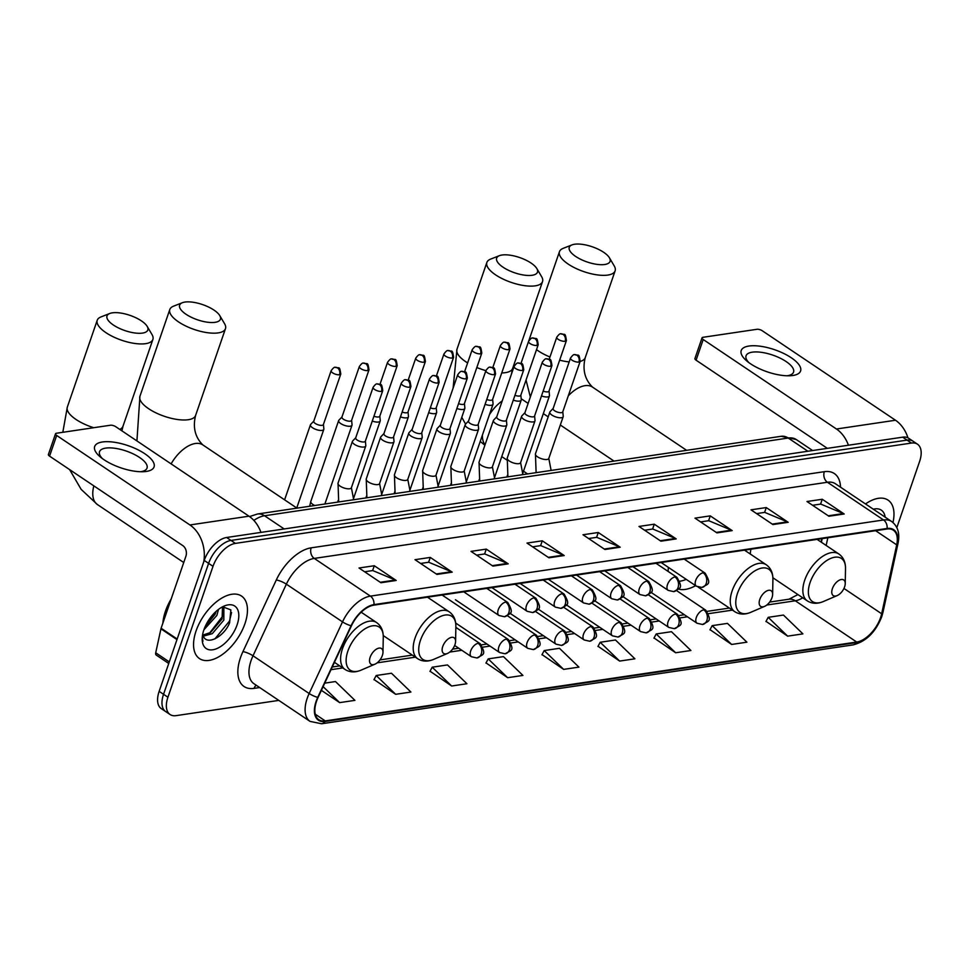 <?xml version="1.0" encoding="UTF-8"?>
<svg xmlns="http://www.w3.org/2000/svg" width="968" height="968" viewBox="0 0 968 968"><rect width="100%" height="100%" fill="white"/><g stroke="black" fill="none" stroke-linecap="round" stroke-linejoin="round"><path stroke-width="1.45" d="M821.082 542.044L821.82 538.68M668.416 567.405A41.6 22.47 123.9 0 0 668.138 571.435M678.423 589.101A41.6 22.47 123.9 0 0 695.605 585.664M896.828 527.584L919.6 461.47A23.547 12.717 123.9 0 0 917.458 444.179L908.686 438.286A23.547 12.717 123.9 0 0 902.672 437.173L226.621 537.494A23.547 12.717 123.9 0 0 204.236 560.436L159.151 691.346A23.547 12.717 123.9 0 0 161.293 708.624L165.685 711.577A23.547 12.717 123.9 0 1 163.544 694.298A23.547 12.717 123.9 0 0 165.685 711.577L170.066 714.517A23.547 12.717 123.9 0 0 176.079 715.642L278.808 700.396M913.066 441.239A23.547 12.717 123.9 0 0 907.064 440.113L231.013 540.434A23.547 12.717 123.9 0 0 208.616 563.376L163.544 694.298L208.616 563.376A23.547 12.717 123.9 0 1 231.013 540.434L907.064 440.113A23.547 12.717 123.9 0 1 913.066 441.239M892.968 522.514A37.679 20.352 123.9 0 0 888.031 500.105A37.679 20.352 123.9 0 0 865.501 503.953A37.679 20.352 123.9 0 1 888.031 500.105A37.679 20.352 123.9 0 1 892.968 522.514M244.94 623.695A37.679 20.352 123.9 0 0 241.504 596.046A37.679 20.352 123.9 0 0 196.068 630.955A37.679 20.352 123.9 0 0 199.493 658.603A37.679 20.352 123.9 0 0 244.94 623.695A37.679 20.352 123.9 0 0 241.504 596.046A37.679 20.352 123.9 0 0 196.068 630.955A37.679 20.352 123.9 0 0 199.493 658.603A37.679 20.352 123.9 0 0 244.94 623.695M880.59 617.572A25.12 13.564 -56.1 0 1 856.704 642.038L325.236 720.906A25.12 13.564 -56.1 0 1 318.823 719.708A25.12 13.564 -56.1 0 1 318.097 697.408L351.457 625.776A25.12 13.564 -56.1 0 1 373.769 605.169L886.93 529.012A25.12 13.564 -56.1 0 1 893.343 530.21A25.12 13.564 -56.1 0 1 896.707 544.851L881.654 613.773A25.12 13.564 -56.1 0 1 880.59 617.572M880.989 617.511A25.749 13.903 123.9 0 0 882.09 613.627L897.13 544.706A25.749 13.903 123.9 0 0 887.124 528.467L373.963 604.613A25.749 13.903 123.9 0 0 351.081 625.739L317.734 697.371A25.749 13.903 123.9 0 0 325.042 721.462L856.511 642.583A25.749 13.903 123.9 0 0 880.989 617.511M374.047 679.536L395.658 694.31L410.928 692.047L391.471 673.232L376.201 675.507L373.938 679.73M430.034 671.223L451.645 686.01L466.927 683.735L447.47 664.931L432.2 667.194L429.937 671.417M486.033 662.911L507.643 677.697L522.926 675.422L503.469 656.619L488.199 658.881L485.936 663.104M766.027 621.359L787.637 636.145L802.908 633.883L783.463 615.067L768.181 617.33L765.918 621.565M710.028 629.672L731.639 644.458L746.909 642.183L727.464 623.38L712.182 625.643L709.931 629.865M654.029 637.985L675.64 652.759L690.91 650.496L671.465 631.693L656.195 633.955L653.932 638.178M598.03 646.297L619.641 661.071L634.911 658.809L615.466 639.993L600.196 642.268L597.934 646.491M542.032 654.61L563.642 669.384L578.924 667.121L559.468 648.306L544.197 650.569L541.935 654.804M917.458 444.179A23.547 12.717 123.9 0 0 911.445 443.066L235.393 543.387A23.547 12.717 123.9 0 0 213.008 566.328L167.924 697.238A23.547 12.717 123.9 0 0 170.066 714.517M492.93 566.111L471.005 551.385L486.275 549.11L508.2 563.848L492.93 566.111M436.931 574.423L415.006 559.686L430.276 557.423L452.201 572.161L436.931 574.423M380.932 582.736L359.007 567.998L374.277 565.736L396.214 580.461L380.932 582.736M660.926 541.185L638.989 526.447L654.271 524.184L676.196 538.91L660.926 541.185M716.925 532.872L694.988 518.146L710.258 515.871L732.195 530.609L716.925 532.872M772.924 524.559L750.986 509.834L766.257 507.559L788.194 522.296L772.924 524.559M828.923 516.246L806.985 501.521L822.255 499.258L844.193 513.984L828.923 516.246M548.929 557.798L527.003 543.072L542.274 540.809L564.199 555.535L548.929 557.798M604.927 549.497L582.99 534.76L598.272 532.497L620.198 547.222L604.927 549.497M321.388 690.353L339.659 702.623L354.929 700.36L335.472 681.545L324.74 683.142M598.272 532.497L596.603 537.337M588.604 538.523L596.748 537.325L619.411 546.799A6.28 4.743 81.6 0 1 620.198 547.222M542.274 540.809L540.604 545.649M532.606 546.835L540.749 545.625L563.412 555.112A6.28 4.743 81.6 0 1 564.199 555.535M822.255 499.258L820.586 504.098M812.6 505.284L820.731 504.074L843.406 513.56A6.28 4.743 81.6 0 1 844.193 513.984M766.257 507.559L764.599 512.411M756.601 513.597L764.732 512.387L787.408 521.861A6.28 4.743 81.6 0 1 788.194 522.296M710.258 515.871L708.6 520.724M700.602 521.909L708.745 520.699L731.409 530.174A6.28 4.743 81.6 0 1 732.195 530.609M654.271 524.184L652.601 529.036M644.603 530.222L652.747 529.012L675.41 538.486A6.28 4.743 81.6 0 1 676.196 538.91M374.277 565.736L372.607 570.576M364.609 571.773L372.753 570.563L395.416 580.038A6.28 4.743 81.6 0 1 396.214 580.461M430.276 557.423L428.606 562.275M420.608 563.461L428.751 562.251L451.415 571.725A6.28 4.743 81.6 0 1 452.201 572.161M486.275 549.11L484.605 553.962M476.607 555.148L484.75 553.938L507.413 563.412A6.28 4.743 81.6 0 1 508.2 563.848M563.642 669.384L544.197 650.569M619.641 661.071L600.196 642.268M675.64 652.759L656.195 633.955M731.639 644.458L712.182 625.643M787.637 636.145L768.181 617.33M507.643 677.697L488.199 658.881M451.645 686.01L432.2 667.194M395.658 694.31L376.201 675.507M339.659 702.623L323.118 686.639M885.163 517.154A25.591 13.818 123.9 0 0 873.33 509.204M748.966 346.036A31.399 11.664 -161 0 1 791.255 357.749A31.399 11.664 -161 0 1 792.828 375.499A31.399 11.664 -161 0 1 789.658 375.778A31.399 11.664 -161 0 1 746.86 361.04A31.399 11.664 -161 0 1 748.966 346.036M786.984 375.79A25.12 9.329 19 0 0 787.347 375.729A25.12 9.329 19 0 0 793.554 372.123A25.12 9.329 19 0 0 779.954 358.051A25.12 9.329 19 0 0 752.257 352.171A25.12 9.329 19 0 0 746.05 355.776A25.12 9.329 19 0 0 748.966 362.697M907.972 437.875A31.399 23.704 -98.4 0 0 895.497 420.245L762.264 330.754A3.92 1.464 19 0 0 756.976 329.289L703.01 337.3A3.92 1.464 19 0 0 702.042 337.856A3.92 1.464 19 0 0 703.204 339.514L696.089 360.193L827.35 448.341M848.428 445.219A31.399 23.704 -98.4 0 0 836.449 429.005L703.204 339.514M696.089 360.193A3.92 1.464 -161 0 1 694.927 358.535L702.042 337.856M574.581 244.238A21.586 8.022 19 0 0 572.003 244.892A21.586 8.022 19 0 0 577.315 257.488A21.586 8.022 19 0 0 604.746 264.494A21.586 8.022 19 0 0 609.416 257.778A21.586 8.022 19 0 0 594.388 247.566A21.586 8.022 19 0 0 574.581 244.238M609.416 257.778L614.22 265.91A29.439 10.938 -161 0 1 615.116 270.846A29.439 10.938 -161 0 1 607.856 275.069A29.439 10.938 -161 0 1 575.391 268.172A29.439 10.938 -161 0 1 559.456 251.68A29.439 10.938 -161 0 1 563.207 248.34L572.003 244.892M832.383 588.677A9.414 5.094 123.9 0 0 837.175 595.586A9.414 5.094 123.9 0 0 844.604 586.862A9.414 5.094 123.9 0 0 845.233 583.595A9.414 5.094 123.9 0 0 840.006 579.868A9.414 5.094 123.9 0 0 832.383 588.677M750.938 549.195A28.254 15.27 123.9 0 0 750.297 554.035M501.993 255.02A21.586 8.022 19 0 0 499.403 255.673A21.586 8.022 19 0 0 504.715 268.269A21.586 8.022 19 0 0 532.146 275.275A21.586 8.022 19 0 0 536.816 268.547A21.586 8.022 19 0 0 521.8 258.335A21.586 8.022 19 0 0 501.993 255.02M536.816 268.547L541.62 276.679A29.439 10.938 -161 0 1 542.528 281.615A29.439 10.938 -161 0 1 535.256 285.838A29.439 10.938 -161 0 1 502.803 278.953A29.439 10.938 -161 0 1 486.868 262.449A29.439 10.938 -161 0 1 490.619 259.109L499.403 255.673M759.783 599.458A9.414 5.094 123.9 0 0 764.587 606.367A9.414 5.094 123.9 0 0 772.004 597.643A9.414 5.094 123.9 0 0 772.633 594.376A9.414 5.094 123.9 0 0 767.418 590.649A9.414 5.094 123.9 0 0 759.783 599.458M679.96 581.199A37.28 20.146 123.9 0 0 685.223 579.771L686.239 579.372M184.936 302.064A21.586 8.022 19 0 0 182.359 302.718A21.586 8.022 19 0 0 187.671 315.314A21.586 8.022 19 0 0 215.102 322.32A21.586 8.022 19 0 0 219.76 315.604A21.586 8.022 19 0 0 204.744 305.38A21.586 8.022 19 0 0 184.936 302.064M219.76 315.604L224.576 323.723A29.439 10.938 -161 0 1 225.471 328.66A29.439 10.938 -161 0 1 218.211 332.895A29.439 10.938 -161 0 1 185.747 325.998A29.439 10.938 -161 0 1 169.811 309.494A29.439 10.938 -161 0 1 173.562 306.166L182.359 302.718M442.739 646.503A9.414 5.094 123.9 0 0 447.531 653.412A9.414 5.094 123.9 0 0 454.948 644.688A9.414 5.094 123.9 0 0 455.589 641.421A9.414 5.094 123.9 0 0 450.362 637.694A9.414 5.094 123.9 0 0 442.739 646.503M112.348 312.833A21.586 8.022 19 0 0 109.759 313.487A21.586 8.022 19 0 0 115.071 326.095A21.586 8.022 19 0 0 142.502 333.089A21.586 8.022 19 0 0 147.172 326.373A21.586 8.022 19 0 0 132.156 316.161A21.586 8.022 19 0 0 112.348 312.833M147.172 326.373L151.976 334.504A29.439 10.938 -161 0 1 152.883 339.441A29.439 10.938 -161 0 1 145.611 343.664A29.439 10.938 -161 0 1 113.159 336.767A29.439 10.938 -161 0 1 97.223 320.275A29.439 10.938 -161 0 1 100.975 316.935L109.759 313.487M370.139 657.272A9.414 5.094 123.9 0 0 374.931 664.193A9.414 5.094 123.9 0 0 382.36 655.469A9.414 5.094 123.9 0 0 382.989 652.202A9.414 5.094 123.9 0 0 377.774 648.463A9.414 5.094 123.9 0 0 370.139 657.272M541.487 395.936A7.066 2.626 19 0 0 547.682 396.916A7.066 2.626 19 0 0 549.425 395.9A7.066 2.626 19 0 0 549.473 395.452L549.05 390.975M543.157 391.108A5.106 1.9 19 0 0 547.731 391.858A5.106 1.9 19 0 0 548.989 391.132L566.413 340.554C565.07 331.782 565.13 335.303 560.835 333.839A5.106 3.848 -98.4 0 1 563.122 334.408A5.106 3.848 81.6 0 1 565.143 341.281A5.106 1.9 19 0 0 566.413 340.554M513.282 400.123A7.066 2.626 19 0 0 519.477 401.103A7.066 2.626 19 0 0 521.22 400.086A7.066 2.626 19 0 0 521.268 399.639L520.844 395.162M514.952 395.295A5.106 1.9 19 0 0 519.526 396.045A5.106 1.9 19 0 0 520.784 395.307L538.208 344.741C536.877 335.969 536.925 339.49 532.63 338.026A5.106 3.848 -98.4 0 1 534.917 338.594A5.106 3.848 81.6 0 1 536.95 345.467A5.106 1.9 19 0 0 538.208 344.741M485.089 404.309A7.066 2.626 19 0 0 491.272 405.289A7.066 2.626 19 0 0 493.014 404.273A7.066 2.626 19 0 0 493.063 403.825L492.639 399.348M486.747 399.481A5.106 1.9 19 0 0 491.333 400.232A5.106 1.9 19 0 0 492.591 399.494L510.003 348.928C508.672 340.155 508.732 343.676 504.425 342.212A5.106 3.848 -98.4 0 1 506.724 342.781A5.106 3.848 81.6 0 1 508.744 349.654A5.106 1.9 19 0 0 510.003 348.928M456.884 408.496A7.066 2.626 19 0 0 463.067 409.476A7.066 2.626 19 0 0 464.821 408.46A7.066 2.626 19 0 0 464.87 408.012L464.434 403.535M458.542 403.668A5.106 1.9 19 0 0 463.127 404.418A5.106 1.9 19 0 0 464.386 403.68L481.798 353.102C480.467 344.342 480.527 347.863 476.232 346.399A5.106 3.848 -98.4 0 1 478.519 346.967A5.106 3.848 81.6 0 1 480.539 353.84A5.106 1.9 19 0 0 481.798 353.102M428.679 412.683A7.066 2.626 19 0 0 434.874 413.651A7.066 2.626 19 0 0 436.616 412.646A7.066 2.626 19 0 0 436.665 412.199L436.229 407.722M430.336 407.855A5.106 1.9 19 0 0 434.922 408.605A5.106 1.9 19 0 0 436.181 407.867L453.593 357.289C452.262 348.528 452.322 352.037 448.027 350.585A5.106 3.848 -98.4 0 1 450.314 351.154A5.106 3.848 81.6 0 1 452.334 358.027A5.106 1.9 19 0 0 453.593 357.289M400.474 416.869A7.066 2.626 19 0 0 406.669 417.837A7.066 2.626 19 0 0 408.411 416.821A7.066 2.626 19 0 0 408.46 416.385L408.036 411.908M402.144 412.041A5.106 1.9 19 0 0 406.717 412.791A5.106 1.9 19 0 0 407.976 412.053L425.4 361.475C424.057 352.715 424.117 356.224 419.822 354.772A5.106 3.848 -98.4 0 1 422.108 355.341A5.106 3.848 81.6 0 1 424.129 362.214A5.106 1.9 19 0 0 425.4 361.475M372.269 421.056A7.066 2.626 19 0 0 378.464 422.024A7.066 2.626 19 0 0 380.206 421.007A7.066 2.626 19 0 0 380.255 420.572L379.831 416.083M373.938 416.228A5.106 1.9 19 0 0 378.512 416.966A5.106 1.9 19 0 0 379.783 416.24L397.195 365.662C395.864 356.902 395.912 360.411 391.616 358.959A5.106 3.848 -98.4 0 1 393.903 359.527A5.106 3.848 81.6 0 1 395.936 366.4A5.106 1.9 19 0 0 397.195 365.662M341.982 416.954L338.885 420.221A7.066 2.626 19 0 0 338.643 420.596A7.066 2.626 19 0 0 340.748 423.573A7.066 2.626 19 0 0 350.259 426.21A7.066 2.626 19 0 0 352.001 425.194A7.066 2.626 19 0 0 352.049 424.746L351.626 420.269M342.091 416.821A5.106 1.9 19 0 0 341.922 417.099A5.106 1.9 19 0 0 343.446 419.253A5.106 1.9 19 0 0 350.319 421.153A5.106 1.9 19 0 0 351.578 420.427L368.989 369.849C367.659 361.088 367.719 364.597 363.411 363.145A5.106 3.848 -98.4 0 1 365.71 363.714A5.106 3.848 81.6 0 1 367.731 370.587A5.106 1.9 19 0 0 368.989 369.849M313.777 421.14L310.68 424.395A7.066 2.626 19 0 0 310.45 424.783A7.066 2.626 19 0 0 312.543 427.759A7.066 2.626 19 0 0 322.054 430.397A7.066 2.626 19 0 0 323.808 429.381A7.066 2.626 19 0 0 323.856 428.933L323.421 424.456M313.898 421.007A5.106 1.9 19 0 0 313.729 421.286A5.106 1.9 19 0 0 315.241 423.439A5.106 1.9 19 0 0 322.114 425.339A5.106 1.9 19 0 0 323.373 424.613L340.784 374.035C339.453 365.263 339.514 368.784 335.218 367.332A5.106 3.848 -98.4 0 1 337.505 367.888A5.106 3.848 81.6 0 1 339.526 374.761A5.106 1.9 19 0 0 340.784 374.035M553.151 408.46L550.054 411.715A7.066 2.626 19 0 0 549.824 412.102A7.066 2.626 19 0 0 551.917 415.078A7.066 2.626 19 0 0 558.79 417.656A7.066 2.626 19 0 0 563.182 416.7A7.066 2.626 19 0 0 563.231 416.252L562.795 411.775M553.273 408.327A5.106 1.9 19 0 0 553.103 408.605A5.106 1.9 19 0 0 554.616 410.759A5.106 1.9 19 0 0 561.488 412.658A5.106 1.9 19 0 0 562.747 411.932L580.159 361.354C578.828 352.582 578.888 356.103 574.593 354.651A5.106 3.848 -98.4 0 1 576.88 355.208A5.106 3.848 81.6 0 1 578.9 362.08A5.106 1.9 19 0 0 580.159 361.354M524.946 412.646L521.849 415.901A7.066 2.626 19 0 0 521.619 416.288A7.066 2.626 19 0 0 523.712 419.265A7.066 2.626 19 0 0 530.585 421.842A7.066 2.626 19 0 0 534.977 420.886A7.066 2.626 19 0 0 535.026 420.439L534.59 415.962M525.067 412.513A5.106 1.9 19 0 0 524.898 412.791A5.106 1.9 19 0 0 526.41 414.945A5.106 1.9 19 0 0 533.283 416.845A5.106 1.9 19 0 0 534.542 416.119L551.954 365.541C550.623 356.769 550.683 360.29 546.388 358.825A5.106 3.848 -98.4 0 1 548.674 359.394A5.106 3.848 81.6 0 1 550.695 366.267A5.106 1.9 19 0 0 551.954 365.541M496.741 416.821L493.656 420.088A7.066 2.626 19 0 0 493.414 420.475A7.066 2.626 19 0 0 495.507 423.452A7.066 2.626 19 0 0 502.392 426.029A7.066 2.626 19 0 0 506.772 425.073A7.066 2.626 19 0 0 506.821 424.625L506.397 420.148M496.862 416.7A5.106 1.9 19 0 0 496.693 416.978A5.106 1.9 19 0 0 498.205 419.132A5.106 1.9 19 0 0 505.078 421.032A5.106 1.9 19 0 0 506.337 420.293L523.761 369.728C522.418 360.955 522.478 364.476 518.183 363.012A5.106 3.848 -98.4 0 1 520.469 363.581A5.106 3.848 81.6 0 1 522.49 370.454A5.106 1.9 19 0 0 523.761 369.728M468.536 421.007L465.451 424.274A7.066 2.626 19 0 0 465.209 424.662A7.066 2.626 19 0 0 467.314 427.638A7.066 2.626 19 0 0 474.187 430.216A7.066 2.626 19 0 0 478.567 429.26A7.066 2.626 19 0 0 478.615 428.812L478.192 424.335M468.657 420.886A5.106 1.9 19 0 0 468.488 421.165A5.106 1.9 19 0 0 470 423.319A5.106 1.9 19 0 0 476.873 425.218A5.106 1.9 19 0 0 478.144 424.48L495.555 373.914C494.224 365.142 494.285 368.663 489.977 367.199A5.106 3.848 -98.4 0 1 492.276 367.767A5.106 3.848 81.6 0 1 494.297 374.64A5.106 1.9 19 0 0 495.555 373.914M440.343 425.194L437.246 428.461A7.066 2.626 19 0 0 437.004 428.848A7.066 2.626 19 0 0 439.109 431.825A7.066 2.626 19 0 0 445.982 434.402A7.066 2.626 19 0 0 450.362 433.446A7.066 2.626 19 0 0 450.423 432.999L449.987 428.521M440.464 425.073A5.106 1.9 19 0 0 440.283 425.351A5.106 1.9 19 0 0 441.807 427.505A5.106 1.9 19 0 0 448.68 429.405A5.106 1.9 19 0 0 449.939 428.667L467.35 378.089C466.019 369.328 466.08 372.849 461.772 371.385A5.106 3.848 -98.4 0 1 464.071 371.954A5.106 3.848 81.6 0 1 466.092 378.827A5.106 1.9 19 0 0 467.35 378.089M412.138 429.381L409.041 432.648A7.066 2.626 19 0 0 408.811 433.023A7.066 2.626 19 0 0 410.904 436.011A7.066 2.626 19 0 0 417.777 438.589A7.066 2.626 19 0 0 422.169 437.633A7.066 2.626 19 0 0 422.217 437.185L421.782 432.708M412.259 429.26A5.106 1.9 19 0 0 412.09 429.538A5.106 1.9 19 0 0 413.602 431.68A5.106 1.9 19 0 0 420.475 433.591A5.106 1.9 19 0 0 421.733 432.853L439.145 382.275C437.814 373.515 437.875 377.024 433.579 375.572A5.106 3.848 -98.4 0 1 435.866 376.141A5.106 3.848 81.6 0 1 437.887 383.013A5.106 1.9 19 0 0 439.145 382.275M383.933 433.567L380.835 436.834A7.066 2.626 19 0 0 380.606 437.209A7.066 2.626 19 0 0 382.699 440.198A7.066 2.626 19 0 0 389.572 442.775A7.066 2.626 19 0 0 393.964 441.807A7.066 2.626 19 0 0 394.012 441.372L393.577 436.895M384.054 433.446A5.106 1.9 19 0 0 383.885 433.712A5.106 1.9 19 0 0 385.397 435.866A5.106 1.9 19 0 0 392.27 437.778A5.106 1.9 19 0 0 393.528 437.04L410.94 386.462C409.609 377.701 409.67 381.211 405.374 379.759A5.106 3.848 -98.4 0 1 407.661 380.327A5.106 3.848 81.6 0 1 409.682 387.2A5.106 1.9 19 0 0 410.94 386.462M355.728 437.754L352.642 441.021A7.066 2.626 19 0 0 352.4 441.396A7.066 2.626 19 0 0 354.494 444.373A7.066 2.626 19 0 0 361.379 446.962A7.066 2.626 19 0 0 365.759 445.994A7.066 2.626 19 0 0 365.807 445.558L365.384 441.069M355.849 437.633A5.106 1.9 19 0 0 355.679 437.899A5.106 1.9 19 0 0 357.192 440.053A5.106 1.9 19 0 0 364.065 441.952A5.106 1.9 19 0 0 365.323 441.226L382.747 390.649C381.404 381.888 381.465 385.397 377.169 383.945A5.106 3.848 -98.4 0 1 379.456 384.514A5.106 3.848 81.6 0 1 381.477 391.387A5.106 1.9 19 0 0 382.747 390.649M102.439 441.977A31.399 11.664 -161 0 1 144.74 453.689A31.399 11.664 -161 0 1 146.301 471.44A31.399 11.664 -161 0 1 143.143 471.731A31.399 11.664 -161 0 1 100.345 456.993A31.399 11.664 -161 0 1 102.439 441.977M140.469 471.731A25.12 9.329 19 0 0 140.82 471.682A25.12 9.329 19 0 0 147.027 468.076A25.12 9.329 19 0 0 133.427 453.992A25.12 9.329 19 0 0 105.73 448.111A25.12 9.329 19 0 0 99.522 451.717A25.12 9.329 19 0 0 102.451 458.638M260.961 532.4A31.399 23.704 -98.4 0 0 248.982 516.186L115.737 426.694A3.92 1.464 19 0 0 110.449 425.23L56.483 433.24A3.92 1.464 19 0 0 55.515 433.809A3.92 1.464 19 0 0 56.688 435.467L49.562 456.134L182.807 545.625A7.853 5.929 81.6 0 1 185.917 556.201L161.112 628.244L177.168 639.025M203.764 561.791A31.399 23.704 -98.4 0 0 189.922 524.958L56.688 435.467M49.562 456.134A3.92 1.464 -161 0 1 48.4 454.476L55.515 433.809M168.759 663.479L156.247 655.07A3.92 2.117 -56.1 0 1 155.715 652.783L160.942 628.837A3.92 2.117 -56.1 0 1 161.112 628.244M171.227 598.877A39.24 21.199 123.9 0 0 165.443 611.219A39.24 21.199 123.9 0 0 162.89 623.065M218.526 609.38L216.856 615.442L203.897 629.817A25.591 13.818 123.9 0 0 202.191 638.662A25.591 13.818 123.9 0 0 216.36 648.79A25.591 13.818 123.9 0 0 237.099 624.856A25.591 13.818 123.9 0 0 224.08 606.089A25.591 13.818 123.9 0 0 203.909 629.793M216.179 611.316L215.114 614.269L205.071 626.804M221.708 607.275L223.874 608.267L223.826 620.125L212.27 633.677L203.244 636.182M222.495 607.456L222.083 618.951L210.528 632.515L202.796 635.093M202.639 634.524A17.739 9.583 123.9 0 0 203.425 636.52C207.6 645.862 224.576 635.964 229.61 622.787L230.868 609.913L222.737 606.803M202.251 637.501L202.917 641.3L202.288 637.065M231.558 612.526L229.501 621.069L214.92 638.892M223.753 612.865L222.531 616.386L209.572 633.072M215.465 611.982L205.385 626.102M902.672 437.173L911.445 443.066M159.151 691.346L167.924 697.238M204.236 560.436L213.008 566.328M226.621 537.494L235.393 543.387M249.526 516.573L257.476 514.008L781.188 436.29L796.253 439.532A31.399 16.964 123.9 0 0 788.23 438.044L807.881 451.233M781.188 436.29A15.694 11.858 81.6 0 1 788.23 438.044L264.53 515.762L284.168 528.952M257.476 514.008A15.694 11.858 81.6 0 1 264.53 515.762A31.399 16.964 123.9 0 0 253.858 520.409M856.704 642.038L795.297 600.789A25.12 13.564 123.9 0 0 802.738 597.8M259.678 687.546L254.064 688.381A7.853 5.929 81.6 0 1 256.23 685.235M254.064 688.381A39.24 21.199 -56.1 0 1 240.475 657.708A39.24 21.199 -56.1 0 1 242.92 651.67L276.279 580.026A39.24 21.199 -56.1 0 1 311.151 547.84L824.312 471.682A39.24 21.199 -56.1 0 1 840.514 487.158M317.734 697.371A7.853 1.839 -155 0 1 309.155 693.511L253.011 655.796A31.399 16.964 123.9 0 0 251.051 660.636A31.399 16.964 123.9 0 0 253.906 683.674L310.05 721.39A31.399 16.964 -56.1 0 1 309.155 693.511L342.515 621.867A31.399 16.964 -56.1 0 1 370.405 596.119L883.566 519.973A7.853 5.929 81.6 0 1 887.124 528.467M325.042 721.462A7.853 5.929 81.6 0 1 321.594 723.761L853.062 644.894C866.033 641.602 875.592 632.213 881.727 616.737L882.973 612.308A7.853 3.896 -167.7 0 1 882.09 613.627M373.963 604.613A7.853 5.929 -98.4 0 0 370.405 596.119L314.261 558.415A31.399 16.964 123.9 0 0 286.359 584.164L253.011 655.796A7.853 1.839 25 0 0 242.92 651.67M351.081 625.739A7.853 1.839 -155 0 1 342.515 621.867L286.359 584.164A7.853 1.839 25 0 0 276.279 580.026M882.973 612.308L898.026 543.387A7.853 3.896 -167.7 0 1 897.13 544.706M824.312 471.682A7.853 5.929 81.6 0 0 827.422 482.258L883.566 519.973A31.399 16.964 -56.1 0 1 891.576 521.462L835.432 483.758A31.399 16.964 123.9 0 0 827.422 482.258L314.261 558.415A7.853 5.929 81.6 0 1 311.151 547.84M853.062 644.894A7.853 5.929 -98.4 0 0 856.511 642.583M325.236 720.906L315.29 714.227M331.008 669.687L342.793 667.944M377.157 662.838L415.393 657.163M449.745 652.069L461.809 650.278M483.008 647.132L490.014 646.092M511.201 642.946L518.207 641.905M539.406 638.759L546.412 637.718M567.611 634.572L574.617 633.544M595.816 630.398L602.822 629.357M624.021 626.211L631.027 625.171M652.214 622.025L659.22 620.984M680.419 617.838L687.425 616.798M708.624 613.651L732.437 610.118M766.801 605.024L795.297 600.789A14.133 10.672 81.6 0 0 788.944 599.216L797.935 594.57M881.654 613.773L843.951 588.447M896.707 544.851L875.616 530.694M826.152 545.456L827.834 537.784M604.262 549.05L619.411 546.799M660.261 540.737L675.41 538.486M716.26 532.424L731.409 530.174M772.258 524.111L787.408 521.861M828.257 515.799L843.406 513.56M548.263 557.35L563.412 555.112M492.264 565.663L507.413 563.412M436.265 573.976L451.415 571.725M380.267 582.288L395.416 580.038M836.449 429.005L895.497 420.245M580.135 361.439A29.439 10.938 19 0 0 585.229 357.664C582.337 369.594 584.757 379.396 592.476 387.079A29.439 15.899 -56.1 0 0 584.962 385.675A29.439 15.899 -56.1 0 0 568.289 395.839M528.806 340.833L529.569 338.498A29.439 10.938 19 0 0 529.339 339.962M536.514 349.642A29.439 10.938 19 0 0 549.957 356.974M559.649 360.169A29.439 10.938 19 0 0 569.172 361.935M817.113 539.382L838.808 553.95C843.334 557.181 845.56 562.033 845.512 568.506A25.954 14.024 123.9 0 0 831.137 558.234A25.954 14.024 123.9 0 0 810.095 582.518A25.954 14.024 123.9 0 0 823.308 601.551L837.175 595.586M838.808 553.95A28.254 15.27 123.9 0 0 804.735 580.135A28.254 15.27 123.9 0 0 807.3 600.874C811.995 603.826 817.331 604.056 823.308 601.551M501.726 372.946A29.439 10.938 19 0 0 505.369 372.656A29.439 10.938 19 0 0 512.629 368.433L511.419 374.192M453.097 388.156L456.969 349.266A29.439 10.938 19 0 0 467.629 362.915M476.837 367.525A29.439 10.938 19 0 0 485.888 370.635M485.029 444.832A29.439 15.899 -56.1 0 1 482.415 435.068M744.513 550.151L766.22 564.731C770.734 567.95 772.972 572.802 772.912 579.288A25.954 14.024 123.9 0 0 758.537 569.015A25.954 14.024 123.9 0 0 737.507 593.287A25.954 14.024 123.9 0 0 750.72 612.333L764.587 606.367M766.22 564.731A28.254 15.27 123.9 0 0 732.135 590.904A28.254 15.27 123.9 0 0 734.712 611.643C739.407 614.607 744.743 614.837 750.72 612.333M489.421 414.715A29.439 15.899 -56.1 0 1 502.235 400.897M136.924 440.936L139.924 396.323A29.439 10.938 19 0 0 155.86 412.816A29.439 10.938 19 0 0 188.312 419.713A29.439 10.938 19 0 0 195.584 415.49C192.692 427.42 195.1 437.221 202.82 444.905A29.439 15.899 -56.1 0 0 195.306 443.501A29.439 15.899 -56.1 0 0 171.106 463.89M427.469 597.196L449.164 611.776C453.689 614.995 455.916 619.847 455.868 626.332A25.954 14.024 123.9 0 0 441.493 616.059A25.954 14.024 123.9 0 0 420.451 640.332A25.954 14.024 123.9 0 0 433.664 659.377L447.531 653.412M449.164 611.776A28.254 15.27 123.9 0 0 415.091 637.948A28.254 15.27 123.9 0 0 417.656 658.688C422.351 661.652 427.687 661.882 433.664 659.377M119.742 429.381A29.439 10.938 19 0 0 122.984 426.259L121.92 430.845M62.811 432.309L67.324 407.092A29.439 10.938 19 0 0 93.727 427.711M183.738 562.529L97.405 504.546A29.439 15.899 -56.1 0 1 93.848 485.875M361.173 612.212L376.576 622.545C381.089 625.776 383.328 630.628 383.267 637.113A25.954 14.024 123.9 0 0 368.893 626.828A25.954 14.024 123.9 0 0 347.863 651.113A25.954 14.024 123.9 0 0 361.076 670.159L374.931 664.193M376.576 622.545A28.254 15.27 123.9 0 0 342.49 648.729A28.254 15.27 123.9 0 0 345.068 669.469C349.763 672.433 355.099 672.663 361.076 670.159M676.596 590.613L705.781 610.215C712.363 621.807 708.915 620.621 702.55 624.493A7.853 5.929 -98.4 0 0 706.882 620.415A7.853 5.929 81.6 0 0 703.772 609.84A7.853 4.235 123.9 0 0 696.307 617.487A7.853 4.235 123.9 0 0 697.033 623.247L650.968 592.307M705.781 610.215A7.853 4.235 123.9 0 0 703.772 609.84M549.195 359.213L556.757 337.227A5.106 1.9 19 0 0 559.516 340.095A5.106 1.9 19 0 0 565.143 341.281M648.391 594.8L677.576 614.402C684.17 625.994 680.71 624.808 674.357 628.68A7.853 5.929 -98.4 0 0 678.689 624.602A7.853 5.929 81.6 0 0 675.567 614.027A7.853 4.235 123.9 0 0 668.114 621.674A7.853 4.235 123.9 0 0 668.827 627.433L622.763 596.494M677.576 614.402A7.853 4.235 123.9 0 0 675.567 614.027M520.99 363.399L528.552 341.414A5.106 1.9 19 0 0 531.323 344.269A5.106 1.9 19 0 0 536.95 345.467M620.185 598.986L649.371 618.588C655.965 630.18 652.505 628.994 646.152 632.866A7.853 5.929 -98.4 0 0 650.484 628.789A7.853 5.929 81.6 0 0 647.374 618.213A7.853 4.235 123.9 0 0 639.909 625.86A7.853 4.235 123.9 0 0 640.622 631.62L594.558 600.68M649.371 618.588A7.853 4.235 123.9 0 0 647.374 618.213M492.785 367.574L500.359 345.6A5.106 1.9 19 0 0 503.118 348.456A5.106 1.9 19 0 0 508.744 349.654M591.992 603.173L621.166 622.775C627.76 634.367 624.312 633.181 617.947 637.053A7.853 5.929 -98.4 0 0 622.279 632.963A7.853 5.929 81.6 0 0 619.169 622.4A7.853 4.235 123.9 0 0 611.703 630.035A7.853 4.235 123.9 0 0 612.417 635.807L566.365 604.867M621.166 622.775A7.853 4.235 123.9 0 0 619.169 622.4M464.579 371.76L472.154 349.787A5.106 1.9 19 0 0 474.913 352.642A5.106 1.9 19 0 0 480.539 353.84M563.787 607.347L592.973 626.949C599.555 638.553 596.106 637.367 589.742 641.24A7.853 5.929 -98.4 0 0 594.074 637.15A7.853 5.929 81.6 0 0 590.964 626.574A7.853 4.235 123.9 0 0 583.498 634.221A7.853 4.235 123.9 0 0 584.212 639.981L538.16 609.053M592.973 626.949A7.853 4.235 123.9 0 0 590.964 626.574M436.386 375.947L443.949 353.973A5.106 1.9 19 0 0 446.708 356.829A5.106 1.9 19 0 0 452.334 358.027M535.582 611.534L564.767 631.136C571.35 642.74 567.901 641.554 561.537 645.414A7.853 5.929 -98.4 0 0 565.869 641.336A7.853 5.929 81.6 0 0 562.759 630.761A7.853 4.235 123.9 0 0 555.293 638.408A7.853 4.235 123.9 0 0 556.019 644.168L509.954 613.24M564.767 631.136A7.853 4.235 123.9 0 0 562.759 630.761M408.181 380.134L415.744 358.16A5.106 1.9 19 0 0 418.503 361.016A5.106 1.9 19 0 0 424.129 362.214M507.377 615.721L536.562 635.323C543.157 646.926 539.696 645.729 533.344 649.601A7.853 5.929 -98.4 0 0 537.676 645.523A7.853 5.929 81.6 0 0 534.566 634.947A7.853 4.235 123.9 0 0 527.1 642.595A7.853 4.235 123.9 0 0 527.814 648.354L455.432 599.749M536.562 635.323A7.853 4.235 123.9 0 0 534.566 634.947M379.976 384.32L387.539 362.347A5.106 1.9 19 0 0 390.31 365.202A5.106 1.9 19 0 0 395.936 366.4M442.122 595.03L508.357 639.509C514.952 651.113 511.491 649.915 505.139 653.787A7.853 5.929 -98.4 0 0 509.471 649.71A7.853 5.929 81.6 0 0 506.361 639.134A7.853 4.235 123.9 0 0 498.895 646.781A7.853 4.235 123.9 0 0 499.609 652.541L455.686 623.041M508.357 639.509A7.853 4.235 123.9 0 0 506.361 639.134M338.643 420.596L310.788 501.497A7.066 2.626 19 0 0 314.745 505.514M341.922 417.099L359.346 366.521A5.106 1.9 19 0 0 362.105 369.389A5.106 1.9 19 0 0 367.731 370.587M455.843 627.361L480.164 643.696C486.747 655.3 483.298 654.102 476.934 657.974A7.853 5.929 -98.4 0 0 481.265 653.896A7.853 5.929 81.6 0 0 478.156 643.321A7.853 4.235 123.9 0 0 470.69 650.968A7.853 4.235 123.9 0 0 471.404 656.727L454.657 645.475M480.164 643.696A7.853 4.235 123.9 0 0 478.156 643.321M313.729 421.286L331.141 370.708A5.106 1.9 19 0 0 333.899 373.575A5.106 1.9 19 0 0 339.526 374.761M684.207 559.105L705.152 573.165C711.746 584.769 708.286 583.583 701.933 587.443A7.853 5.929 -98.4 0 0 706.265 583.365A7.853 5.929 81.6 0 0 703.155 572.79A7.853 4.235 123.9 0 0 695.69 580.437A7.853 4.235 123.9 0 0 696.403 586.197L661.144 562.517M705.152 573.165A7.853 4.235 123.9 0 0 703.155 572.79M536.115 472.662L535.437 453.859A7.066 2.626 19 0 0 537.543 456.836A7.066 2.626 19 0 0 547.331 459.425A7.066 2.626 19 0 0 548.795 458.457L563.182 416.7M553.103 408.605L570.515 358.027A5.106 1.9 19 0 0 573.274 360.895A5.106 1.9 19 0 0 578.9 362.08M656.001 563.291L676.947 577.351C683.541 588.955 680.093 587.757 673.728 591.63A7.853 5.929 -98.4 0 0 678.06 587.552A7.853 5.929 81.6 0 0 674.95 576.976A7.853 4.235 123.9 0 0 667.484 584.624A7.853 4.235 123.9 0 0 668.198 590.383L632.939 566.703M676.947 577.351A7.853 4.235 123.9 0 0 674.95 576.976M507.91 476.849L507.244 458.046A7.066 2.626 19 0 0 509.337 461.022A7.066 2.626 19 0 0 519.126 463.611A7.066 2.626 19 0 0 520.602 462.644L534.977 420.886M524.898 412.791L542.31 362.214A5.106 1.9 19 0 0 545.069 365.081A5.106 1.9 19 0 0 550.695 366.267M627.796 567.466L648.754 581.538C655.336 593.142 651.887 591.944 645.523 595.816A7.853 5.929 -98.4 0 0 649.855 591.738A7.853 5.929 81.6 0 0 646.745 581.163A7.853 4.235 123.9 0 0 639.279 588.81A7.853 4.235 123.9 0 0 639.993 594.57L604.746 570.89M648.754 581.538A7.853 4.235 123.9 0 0 646.745 581.163M479.704 481.036L479.039 462.232A7.066 2.626 19 0 0 481.132 465.209A7.066 2.626 19 0 0 490.933 467.798A7.066 2.626 19 0 0 492.397 466.83L506.772 425.073M496.693 416.978L514.105 366.4A5.106 1.9 19 0 0 516.876 369.256A5.106 1.9 19 0 0 522.49 370.454M599.603 571.652L620.548 585.725C627.131 597.329 623.682 596.131 617.318 600.003A7.853 5.929 -98.4 0 0 621.65 595.925A7.853 5.929 81.6 0 0 618.54 585.35A7.853 4.235 123.9 0 0 611.074 592.997A7.853 4.235 123.9 0 0 611.788 598.756L576.541 575.077M620.548 585.725A7.853 4.235 123.9 0 0 618.54 585.35M451.511 485.222L450.834 466.419A7.066 2.626 19 0 0 452.927 469.395A7.066 2.626 19 0 0 462.728 471.973A7.066 2.626 19 0 0 464.192 471.017L478.567 429.26M468.488 421.165L485.9 370.587A5.106 1.9 19 0 0 488.671 373.442A5.106 1.9 19 0 0 494.297 374.64M571.398 575.839L592.343 589.911C598.926 601.503 595.477 600.317 589.125 604.189A7.853 5.929 -98.4 0 0 593.457 600.112A7.853 5.929 81.6 0 0 590.335 589.536A7.853 4.235 123.9 0 0 582.881 597.183A7.853 4.235 123.9 0 0 583.595 602.943L548.336 579.263M592.343 589.911A7.853 4.235 123.9 0 0 590.335 589.536M423.306 489.397L422.629 470.593A7.066 2.626 19 0 0 424.734 473.582A7.066 2.626 19 0 0 434.523 476.159A7.066 2.626 19 0 0 435.987 475.203L450.362 433.446M440.283 425.351L457.707 374.773A5.106 1.9 19 0 0 460.466 377.629A5.106 1.9 19 0 0 466.092 378.827M543.193 580.026L564.138 594.098C570.733 605.69 567.272 604.504 560.92 608.376A7.853 5.929 -98.4 0 0 565.251 604.298A7.853 5.929 81.6 0 0 562.142 593.723A7.853 4.235 123.9 0 0 554.676 601.37A7.853 4.235 123.9 0 0 555.39 607.13L520.131 583.45M564.138 594.098A7.853 4.235 123.9 0 0 562.142 593.723M395.101 493.583L394.424 474.78A7.066 2.626 19 0 0 396.529 477.769A7.066 2.626 19 0 0 406.318 480.346A7.066 2.626 19 0 0 407.782 479.378L422.169 437.633M412.09 429.538L429.502 378.96A5.106 1.9 19 0 0 432.26 381.815A5.106 1.9 19 0 0 437.887 383.013M514.988 584.212L535.933 598.284C542.528 609.876 539.079 608.691 532.715 612.562A7.853 5.929 -98.4 0 0 537.046 608.485A7.853 5.929 81.6 0 0 533.937 597.909A7.853 4.235 123.9 0 0 526.471 605.557A7.853 4.235 123.9 0 0 527.185 611.316L491.925 587.636M535.933 598.284A7.853 4.235 123.9 0 0 533.937 597.909M366.896 497.77L366.231 478.966A7.066 2.626 19 0 0 368.324 481.943A7.066 2.626 19 0 0 378.113 484.532A7.066 2.626 19 0 0 379.589 483.564L393.964 441.807M383.885 433.712L401.296 383.146A5.106 1.9 19 0 0 404.055 386.002A5.106 1.9 19 0 0 409.682 387.2M486.795 588.399L507.74 602.471C514.323 614.063 510.874 612.877 504.509 616.749A7.853 5.929 -98.4 0 0 508.841 612.659A7.853 5.929 81.6 0 0 505.732 602.096A7.853 4.235 123.9 0 0 498.266 609.731A7.853 4.235 123.9 0 0 498.98 615.503L463.732 591.823M507.74 602.471A7.853 4.235 123.9 0 0 505.732 602.096M338.691 501.956L338.026 483.153A7.066 2.626 19 0 0 340.119 486.13A7.066 2.626 19 0 0 349.92 488.719A7.066 2.626 19 0 0 351.384 487.751L365.759 445.994M355.679 437.899L373.091 387.333A5.106 1.9 19 0 0 375.862 390.189A5.106 1.9 19 0 0 381.477 391.387M189.922 524.958L248.982 516.186M176.975 639.606L160.942 628.837M155.715 652.783L169.291 661.906M796.253 439.532L812.612 450.531M898.026 543.387C900.046 533.537 897.905 526.229 891.576 521.462M310.05 721.39L321.594 723.761M821.396 542.249L822.183 538.619M332.266 666.988L339.732 665.887M379.976 659.91L412.32 655.106M452.576 649.141L458.735 648.221M481.507 644.845L486.94 644.035M509.712 640.659L515.145 639.848M537.918 636.472L543.351 635.661M566.111 632.285L571.556 631.475M594.316 628.099L599.749 627.288M622.521 623.912L627.954 623.114M650.726 619.726L656.159 618.927M678.931 615.539L684.364 614.74M707.124 611.365L729.376 608.061M769.62 602.084L788.944 599.216M529.569 338.498L559.456 251.68M772.887 577.751L807.3 600.874M845.233 583.595L845.512 568.506M585.229 357.664L615.116 270.846M530.331 397.013L526.048 380.037M686.627 450.326L592.476 387.079M456.969 349.266L486.868 262.449M527.56 473.933L523.494 471.198M506.675 459.909L501.763 456.606M698.134 587.08L734.712 611.643M772.633 594.376L772.912 579.288M512.629 368.433L542.528 281.615M484.895 445.207L480.213 441.469M465.584 424.129L461.772 417.281M614.039 461.095L560.315 425.012M548.178 416.869L543.326 413.602M528.129 403.402L521.183 398.731M139.924 396.323L169.811 309.494M383.243 635.577L417.656 658.688M455.589 641.421L455.868 626.332M195.584 415.49L225.471 328.66M296.982 508.152L202.82 444.905M67.324 407.092L97.223 320.275M334.432 662.33L345.068 669.469M382.989 652.202L383.267 637.113M122.984 426.259L152.883 339.441M97.405 504.546L81.155 489.384L69.635 469.613M507.353 475.361L507.087 476.97M702.55 624.493L697.033 623.247M522.49 474.114L549.425 395.9M556.757 337.227C558.742 334.517 560.097 333.391 560.835 333.839M479.148 479.547L478.882 481.156M674.357 628.68L668.827 627.433M494.285 478.301L521.22 400.086M528.552 341.414C530.537 338.703 531.892 337.578 532.63 338.026M450.955 483.734L450.677 485.343M646.152 632.866L640.622 631.62M466.092 482.488L493.014 404.273M500.359 345.6C502.331 342.89 503.687 341.764 504.425 342.212M422.75 487.92L422.484 489.53M617.947 637.053L612.417 635.807M437.887 486.674L464.821 408.46M472.154 349.787C474.126 347.076 475.494 345.951 476.232 346.399M394.545 492.107L394.279 493.716M589.742 641.24L584.212 639.981M409.682 490.861L436.616 412.646M443.949 353.973C445.933 351.263 447.289 350.138 448.027 350.585M366.34 496.294L366.073 497.891M561.537 645.414L556.019 644.168M381.477 495.047L408.411 416.821M415.744 358.16C417.728 355.45 419.084 354.324 419.822 354.772M338.135 500.468L337.868 502.077M533.344 649.601L527.814 648.354M353.272 499.234L380.206 421.007M387.539 362.347C389.523 359.636 390.878 358.511 391.616 358.959M310.788 501.497L309.663 506.264M505.139 653.787L499.609 652.541M324.873 504.013L352.001 425.194M359.346 366.521C361.318 363.823 362.673 362.685 363.411 363.145M284.604 499.827L310.45 424.783M476.934 657.974L471.404 656.727M296.74 507.982L323.808 429.381M331.141 370.708C333.113 368.009 334.48 366.872 335.218 367.332M551.131 470.436L548.795 458.457M535.437 453.859L549.824 412.102M570.515 358.027C572.487 355.329 573.855 354.191 574.593 354.651M701.933 587.443L696.403 586.197M522.926 474.623L520.602 462.644M507.244 458.046L521.619 416.288M542.31 362.214C544.294 359.503 545.649 358.378 546.388 358.825M673.728 591.63L668.198 590.383M494.721 478.809L492.397 466.83M479.039 462.232L493.414 420.475M514.105 366.4C516.089 363.69 517.444 362.564 518.183 363.012M645.523 595.816L639.993 594.57M466.515 482.996L464.192 471.017M450.834 466.419L465.209 424.662M485.9 370.587C487.884 367.876 489.239 366.751 489.977 367.199M617.318 600.003L611.788 598.756M438.31 487.17L435.987 475.203M422.629 470.593L437.004 428.848M457.707 374.773C459.679 372.063 461.034 370.938 461.772 371.385M589.125 604.189L583.595 602.943M410.117 491.357L407.782 479.378M394.424 474.78L408.811 433.023M429.502 378.96C431.474 376.249 432.841 375.124 433.579 375.572M560.92 608.376L555.39 607.13M381.912 495.543L379.589 483.564M366.231 478.966L380.606 437.209M401.296 383.146C403.281 380.436 404.636 379.311 405.374 379.759M532.715 612.562L527.185 611.316M353.707 499.73L351.384 487.751M338.026 483.153L352.4 441.396M373.091 387.333C375.076 384.623 376.431 383.497 377.169 383.945M504.509 616.749L498.98 615.503"/></g></svg>
